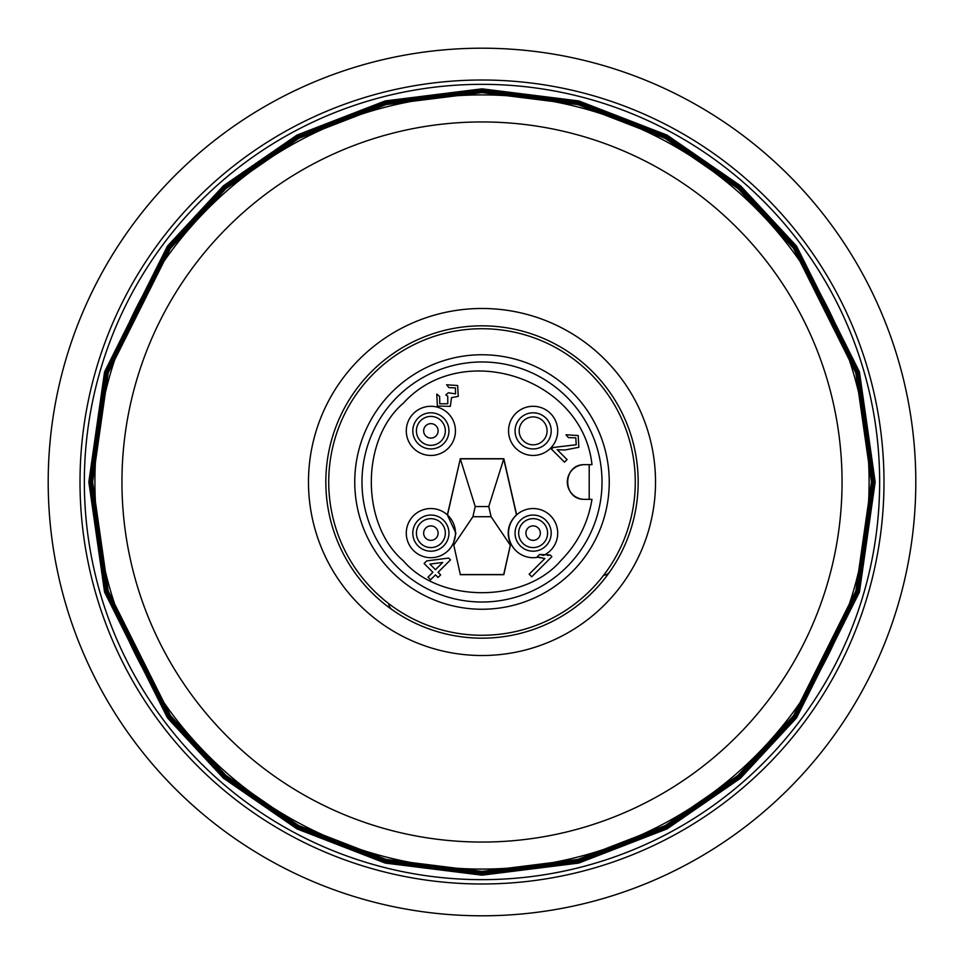 <?xml version="1.0" encoding="UTF-8"?>
<svg xmlns="http://www.w3.org/2000/svg" width="964" height="964" viewBox="0 0 964 964"><rect width="100%" height="100%" fill="white"/><g stroke="black" fill="none" stroke-linecap="round" stroke-linejoin="round"><path stroke-width="1.45" d="M80.012 482A401.988 401.988 0 0 1 482 80.012A401.988 401.988 0 0 1 883.988 482A401.988 401.988 0 0 1 482 883.988A401.988 401.988 0 0 1 80.012 482M200.813 200.813A397.65 397.65 0 0 1 879.65 482A397.65 397.65 0 0 1 329.821 849.38A397.65 397.65 0 0 1 200.813 200.813M88.833 482L104.558 371.911L167.471 246.097L223.479 185.775L296.984 135.093L385.214 100.931L482 88.833L578.786 100.931L667.016 135.093L740.521 185.775L796.529 246.097L859.442 371.911L875.167 482L859.442 592.089L796.529 717.903L740.521 778.225L667.016 828.907L578.786 863.069L482 875.167L385.214 863.069L296.984 828.907L223.479 778.225L167.471 717.903L104.558 592.089L88.833 482M584.666 499.352L591.98 499.352C588.052 523.115 577.641 543.576 560.735 560.735C524.356 603.319 439.644 603.344 403.265 560.735C360.669 524.368 360.669 439.644 403.265 403.265C462.021 338.412 582.618 377.623 591.98 464.648L584.666 464.648A17.352 17.352 0 0 0 567.314 482A17.352 17.352 0 0 0 584.666 499.352C562.133 499.991 562.024 464.082 584.666 464.648M425.136 435.27A7.23 7.23 0 0 1 426.486 425.136A7.23 7.23 0 0 1 436.62 426.486A7.23 7.23 0 0 1 435.27 436.62A7.23 7.23 0 0 1 425.136 435.27M430.872 416.412A14.46 14.46 0 0 1 443.838 437.282A14.46 14.46 0 0 1 419.388 439.656A14.46 14.46 0 0 1 430.872 416.412M425.136 528.73A7.23 7.23 0 0 1 435.27 527.38A7.23 7.23 0 0 1 436.62 537.514A7.23 7.23 0 0 1 426.486 538.864A7.23 7.23 0 0 1 425.136 528.73M445.332 533.128A14.46 14.46 0 0 1 426.245 546.817A14.46 14.46 0 0 1 419.388 524.344A14.46 14.46 0 0 1 445.332 533.128M538.864 528.73A7.23 7.23 0 0 1 537.514 538.864A7.23 7.23 0 0 1 527.38 537.514A7.23 7.23 0 0 1 528.73 527.38A7.23 7.23 0 0 1 538.864 528.73M547.588 533.128A14.46 14.46 0 0 1 521.632 541.901A14.46 14.46 0 0 1 528.489 519.427A14.46 14.46 0 0 1 547.588 533.128M482 915.8A433.8 433.8 0 0 1 48.2 482A433.8 433.8 0 0 1 482 48.2A433.8 433.8 0 0 1 915.8 482A433.8 433.8 0 0 1 482 915.8M842.054 482A360.054 360.054 0 0 1 482 842.054A360.054 360.054 0 0 1 121.946 482A360.054 360.054 0 0 1 482 121.946A360.054 360.054 0 0 1 842.054 482M655.52 482A173.52 173.52 0 0 1 482 655.52A173.52 173.52 0 0 1 308.48 482A173.52 173.52 0 0 1 482 308.48A173.52 173.52 0 0 1 655.52 482M638.168 482A156.168 156.168 0 0 1 482 638.168A156.168 156.168 0 0 1 325.832 482A156.168 156.168 0 0 1 482 325.832A156.168 156.168 0 0 1 638.168 482M482 328.724A153.276 153.276 0 0 1 635.276 482A153.276 153.276 0 0 1 482 635.276A153.276 153.276 0 0 1 328.724 482A153.276 153.276 0 0 1 482 328.724M482 361.982A120.018 120.018 0 0 0 361.982 482A120.018 120.018 0 0 0 482 602.018A120.018 120.018 0 0 0 602.018 482A120.018 120.018 0 0 0 482 361.982M609.248 482A127.248 127.248 0 0 0 482 354.752A127.248 127.248 0 0 0 354.752 482A127.248 127.248 0 0 0 482 609.248A127.248 127.248 0 0 0 609.248 482M448.947 430.872A18.075 18.075 0 0 1 430.872 448.947A18.075 18.075 0 0 1 412.797 430.872A18.075 18.075 0 0 1 430.872 412.797A18.075 18.075 0 0 1 448.947 430.872M406.29 430.872A24.582 24.582 0 0 0 430.872 455.454A24.582 24.582 0 0 0 455.454 430.872A24.582 24.582 0 0 0 430.872 406.29A24.582 24.582 0 0 0 406.29 430.872M448.947 533.128A18.075 18.075 0 0 1 430.872 551.203A18.075 18.075 0 0 1 412.797 533.128A18.075 18.075 0 0 1 430.872 515.053A18.075 18.075 0 0 1 448.947 533.128M406.29 533.128A24.582 24.582 0 0 0 453.237 543.335A24.582 24.582 0 0 0 420.894 510.655A24.582 24.582 0 0 0 406.29 533.128M551.203 430.872A18.075 18.075 0 0 1 533.128 448.947A18.075 18.075 0 0 1 515.053 430.872A18.075 18.075 0 0 1 533.128 412.797A18.075 18.075 0 0 1 551.203 430.872M508.546 430.872A24.582 24.582 0 0 0 533.128 455.454A24.582 24.582 0 0 0 557.71 430.872A24.582 24.582 0 0 0 533.128 406.29A24.582 24.582 0 0 0 508.546 430.872M453.393 543.359L460.31 574.544L453.393 543.359L455.888 533.128L447.356 514.884L460.31 458.864L447.525 514.836M551.203 533.128A18.075 18.075 0 0 1 533.128 551.203A18.075 18.075 0 0 1 515.053 533.128A18.075 18.075 0 0 1 533.128 515.053A18.075 18.075 0 0 1 551.203 533.128M460.19 574.701L503.811 574.701L510.763 543.335A24.582 24.582 0 0 1 516.644 514.884L516.475 514.836C508.076 523.175 506.088 532.839 510.498 543.817M460.31 574.544L503.69 574.544L510.763 543.335A24.582 24.582 0 0 0 538.129 557.192L540.671 557.939M538.418 555.65L539.611 554.457L543.527 555.397A24.582 24.582 0 0 0 543.106 510.655A24.582 24.582 0 0 0 516.644 514.884L503.811 458.707L488.772 506.546L475.228 506.546L460.31 458.864L503.69 458.864L516.475 514.836M533.128 416.918A13.954 13.954 0 0 0 519.174 430.872A13.954 13.954 0 0 0 533.128 444.826A13.954 13.954 0 0 0 547.082 430.872A13.954 13.954 0 0 0 533.128 416.918M435.487 569.7L442.741 562.446L429.896 564.109L435.487 569.7M488.772 506.546L491.098 516.716L472.902 516.716L475.228 506.546M439.632 396.409L439.789 403.808L447.778 403.759L447.754 396.228L445.802 394.83L448.393 392.782L455.611 393.866L455.418 387.914L448.923 387.624L446.597 384.781L457.659 385.516L458.274 396.361L451.526 397.614L450.345 406.362L437.367 406.037L436.788 394.083L439.632 396.409L439.789 403.808L447.778 403.759L447.754 396.228M564.506 462.154L551.324 448.983L553.384 447.465L576.219 444.753L575.809 437.813L568.374 437.62L566.049 434.776L578.195 435.547L578.834 447.308L564.976 449.983L557.228 449.718L567.085 459.575L564.506 462.154M435.487 574.869L430.583 579.774L427.992 577.195L432.908 572.291L424.124 563.506L426.703 560.915L448.658 558.072L450.465 559.891L438.066 572.291L440.656 574.869L438.066 577.448L435.487 574.869M550.227 554.987L539.611 554.457L537.237 556.831L544.853 558.518L529.152 574.219L531.73 576.797L551.89 556.65L550.227 554.987L547.853 555.493M510.221 545.07L491.098 516.716M472.902 516.716L453.779 545.07M450.345 406.362L451.526 397.614L458.274 396.361M457.659 385.516L446.597 384.781M455.418 387.914L455.611 393.866M557.228 449.718L564.976 449.983L578.834 447.308L578.195 435.547L566.049 434.776M568.374 437.62L575.809 437.813M576.219 444.753L553.384 447.465M503.811 458.707L460.19 458.707M91.58 482L107.197 372.682L169.664 247.748L225.287 187.847L298.274 137.515L385.901 103.594L482 91.58L578.099 103.594L665.726 137.515L738.713 187.847L794.336 247.748L856.803 372.682L872.42 482L856.803 591.318L794.336 716.252L738.713 776.153L665.726 826.485L578.099 860.406L482 872.42L385.901 860.406L298.274 826.485L225.287 776.153L169.664 716.252L107.197 591.318L91.58 482M208.284 208.284A387.094 387.094 0 0 1 869.094 482A387.094 387.094 0 0 1 333.869 839.62A387.094 387.094 0 0 1 208.284 208.284M873.721 482L858.056 372.321L795.372 246.965L739.569 186.871L666.341 136.358L578.424 102.329L482 90.279L385.576 102.329L297.659 136.358L224.431 186.871L168.628 246.965L105.944 372.321L90.279 482L105.944 591.679L168.628 717.035L224.431 777.129L297.659 827.642L385.576 861.671L482 873.721L578.424 861.671L666.341 827.642L739.569 777.129L795.372 717.035L858.056 591.679L873.721 482M763.187 763.187A397.65 397.65 0 0 1 84.35 482M442.368 422.099A14.46 14.46 0 0 1 430.872 445.332M442.368 541.901A14.46 14.46 0 0 1 416.412 533.128M521.632 541.901A14.46 14.46 0 0 1 518.668 533.128M589.197 464.648L589.197 499.352M388.709 603.609A8.676 8.447 -54.9 0 0 392.203 609.778M603.609 575.291A8.676 8.447 -144.9 0 0 609.766 571.797M92.592 482L108.173 591.028L170.471 715.649L225.95 775.393L298.744 825.594L386.142 859.43L482 871.408L577.858 859.43L665.256 825.594L738.05 775.393L793.529 715.649L855.827 591.028L871.408 482L855.827 372.972L793.529 248.351L738.05 188.607L665.256 138.406L577.858 104.57L482 92.592L386.142 104.57L298.744 138.406L225.95 188.607L170.471 248.351L108.173 372.972L92.592 482"/></g></svg>
